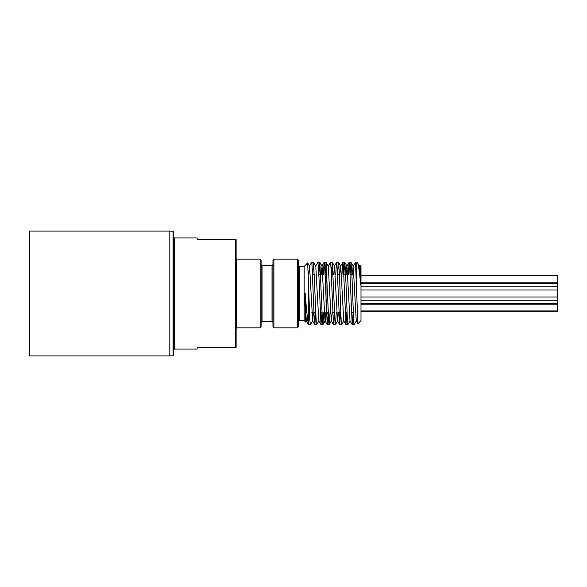 <?xml version="1.0" encoding="UTF-8"?>
<svg xmlns="http://www.w3.org/2000/svg" width="587" height="587" viewBox="0 0 587 587"><rect width="100%" height="100%" fill="white"/><g stroke="black" fill="none" stroke-linecap="round" stroke-linejoin="round"><path stroke-width="0.88" d="M357.725 263.137L356.867 262.286L356.316 274.643L356.867 274.643M356.368 320.854L354.108 324.721L353.726 322.424L351.811 272.375L350.989 262.286L350.072 274.643L351.899 274.643M350.123 320.854L347.864 324.714L347.482 322.417L345.567 272.346L344.745 262.279L343.828 274.643M343.887 320.854L341.619 324.714L341.238 322.424L339.323 272.346L338.501 262.286L337.584 274.643M336.292 312.357L335.434 324.67L334.994 322.424L332.315 262.338L331.339 274.643L333.174 274.643M330.048 312.357L329.19 324.67L328.749 322.424L326.071 262.33L325.095 274.643L326.93 274.643M323.811 312.357L322.945 324.67L322.505 322.417L319.827 262.33L318.851 274.643L320.685 274.643L318.844 274.643M318.91 320.854L316.65 324.714L316.268 322.424L313.583 262.33L312.614 274.643L314.441 274.643L312.6 274.643M313.414 312.357L312.666 320.854L310.406 324.721L309.877 320.421L307.691 262.939L304.176 266.403L304.176 320.597L305.673 322.094L304.682 293.5L305.225 293.5L304.682 293.5M306.421 320.854L305.673 322.094M359.369 266.146L359.882 265.302L360.058 266.483L360.675 285.033L359.493 266.146L357.725 263.145M352.376 274.643L353.125 266.146L355.524 262.587L357.872 323.664L356.243 320.854L353.249 266.146L351.041 262.33M348.223 274.643L349.089 262.33L349.639 266.168L352.207 324.67L349.999 320.854L347.005 266.146L344.796 262.33M349.089 262.33L346.88 266.146L346.132 274.643M341.979 274.643L342.779 262.499L343.27 264.451L345.963 324.67L343.755 320.854L340.761 266.146L338.552 262.33M342.845 262.33L340.636 266.146L339.895 274.643M338.383 312.357L337.642 320.854L335.434 324.67M335.735 274.643L336.41 263.24L336.652 262.286L336.901 263.218L339.719 324.67L337.518 320.854L334.517 266.146L333.651 274.643M332.139 312.357L331.398 320.854L329.19 324.67M328.148 266.146L330.408 262.286L331.017 267.892L333.475 324.67L331.273 320.854L328.272 266.146L326.071 262.33M325.895 312.357L325.154 320.854L322.945 324.67M323.254 274.643L324.112 262.33L324.648 265.801L327.23 324.67L325.029 320.854L322.028 266.146L321.162 274.643M315.659 266.146L317.927 262.286L318.763 272.742L320.994 324.67L318.785 320.854L315.791 266.146L313.583 262.33M312.666 320.854L309.547 266.146L308.674 274.643M305.225 293.5C306.297 307.999 307.324 318.044 308.3 323.628L308.505 324.67L306.297 320.854L304.8 293.5M360.675 285.033L359.515 272.86L357.857 263.328M308.505 324.67L309.474 312.357M309.422 266.146L311.624 262.338L311.902 263.035L314.353 321.544L314.845 324.692L315.718 312.357L311.8 312.357L315.733 312.357M320.994 324.67L321.962 312.357L320.128 312.357L321.977 312.357M327.23 324.67L328.118 314.449M333.475 324.67L334.451 312.357M339.719 324.67L340.695 312.357M345.963 324.67L346.939 312.357L345.105 312.357M352.207 324.67L353.176 312.357L351.349 312.357M355.384 262.286L356.867 262.286L356.867 291.115M357.909 323.679L360.99 320.597L360.99 266.403L359.882 265.302M308.3 323.628L308.3 277.137M261.098 293.5L261.098 326.915L260.158 327.847L260.158 259.153L261.098 260.085L261.098 293.5M272.962 326.915L272.962 260.085L273.894 259.153L273.894 327.847L272.962 326.915M298.556 260.401L298.556 326.599L297.308 327.847L297.308 259.153L298.556 260.401M236.128 239.562L235.497 239.562L236.128 239.562L236.128 347.438L235.497 347.438L236.128 347.438M173.693 231.814L173.693 355.186L173.07 355.81L173.07 231.19L173.693 231.814M298.556 321.221L298.556 265.779L299.179 266.403L299.179 320.597L298.556 321.221M174.317 349.067L174.317 237.933L197.166 237.933L197.166 239.562L235.497 239.562L235.497 347.438L197.166 347.438L197.166 349.067L174.317 349.067L173.693 349.691M326.893 273.777L326.027 274.643L326.027 302.738M360.99 311.337L557.65 311.337L557.65 275.663L360.99 275.663M557.65 310.934L360.99 310.934L557.65 310.934M557.65 300.779L360.99 300.779L557.65 300.779M557.65 303.655L360.99 303.655L557.65 303.655M557.65 283.345L360.99 283.345L557.65 283.345M557.65 286.221L360.99 286.221L557.65 286.221M29.35 293.5L29.35 231.065L169.819 231.065L169.819 355.935L29.35 355.935L29.35 293.5M261.098 264.598L262.037 265.529L262.037 321.471L261.098 322.402M262.037 321.471L272.023 321.471L272.023 265.529L272.962 264.598M236.128 258.522L236.752 259.153L236.752 327.847L236.128 328.478M332.315 262.338L334.517 266.146M319.827 262.33L322.028 266.146M307.691 262.939L309.547 266.146M334.392 266.146L336.6 262.338M321.911 266.146L324.112 262.33M312.541 320.854L314.749 324.67M350.989 262.286L349.14 262.286M344.745 262.286L342.896 262.286M338.501 262.286L336.652 262.286M332.257 262.286L330.408 262.286M326.012 262.286L324.171 262.286M319.768 262.286L317.927 262.286M313.524 262.286L311.682 262.286M354.093 324.714L352.259 324.714M347.864 324.714L346.022 324.714M341.619 324.714L339.778 324.714M335.368 324.714L333.533 324.714M329.138 324.714L327.289 324.714M322.894 324.714L321.045 324.714M316.65 324.714L314.801 324.714M310.406 324.714L308.557 324.714M272.023 321.471L272.962 322.402M174.317 237.933L173.693 237.309M299.179 320.597L304.176 320.597M299.179 266.403L304.176 266.403M273.894 327.847L297.308 327.847M273.894 259.153L297.308 259.153M262.037 265.529L272.023 265.529M236.752 327.847L260.158 327.847M236.752 259.153L260.158 259.153M173.07 231.19L169.819 231.19M173.07 355.81L169.819 355.81M347.746 274.643L343.813 274.643M339.418 274.643L337.569 274.643M340.702 312.357L338.86 312.357M334.465 312.357L332.616 312.357M328.221 312.357L326.372 312.357M309.488 312.357L308.3 312.357L309.488 312.357M326.387 312.717L328.316 314.639M326.027 274.643L325.081 274.643M557.65 296.985L360.99 296.985M557.65 304.227L360.99 304.227M557.65 282.773L360.99 282.773M557.65 290.015L360.99 290.015"/></g></svg>
